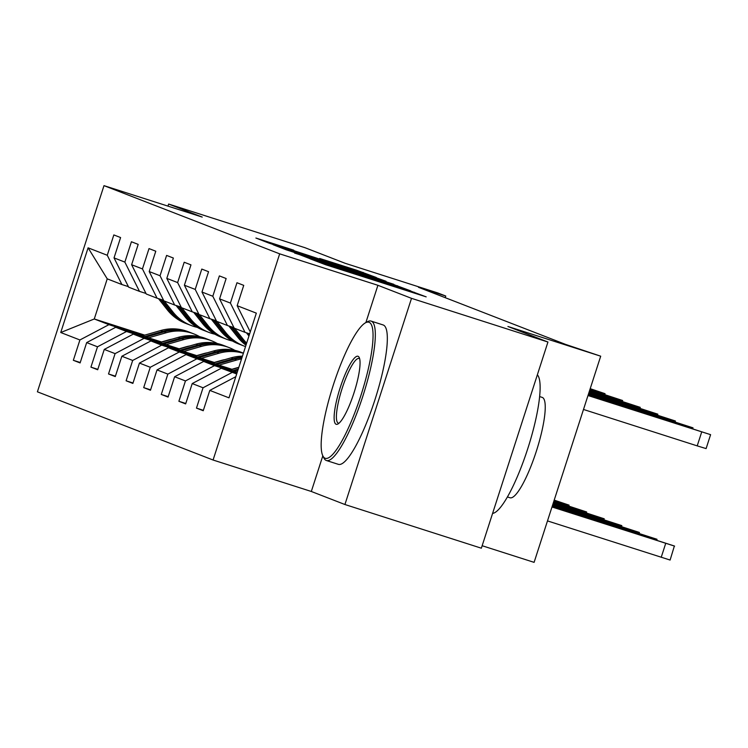 <?xml version="1.0" encoding="UTF-8"?>
<svg xmlns="http://www.w3.org/2000/svg" width="748" height="748" viewBox="0 0 748 748"><rect width="100%" height="100%" fill="white"/><g stroke="black" fill="none" stroke-linecap="round" stroke-linejoin="round"><path stroke-width="1.12" d="M310.139 258.845L325.389 264.661L426.173 296.863L409.773 290.748L310.139 258.845M293.768 250.178L255.881 238.032L269.056 243.156L376.309 277.508L356.674 270.243L319.63 258.443L353.926 270.29L293.627 250.589M322.827 455.822L311.318 491.473L344.921 504.517L411.512 298.34L547.947 342.023L507.92 326.483L600.7 356.188L565.516 344.379L418.478 287.297L445.761 296.03L437.87 292.973L345.09 263.268L305.062 247.728L168.627 204.045L167.954 206.121M411.512 298.34L377.908 285.297L279.677 253.843L103.991 185.644L202.231 217.088L168.627 204.045M294.675 252.731L309.943 258.658L410.736 290.869L391.092 283.604L294.562 253.058M286.269 249.832L273.095 244.718L277.461 246.055L373.888 276.919L386.052 281.285L342.042 267.588L393.822 284.305L286.269 249.832M547.947 342.023L481.357 548.2L344.921 504.517M279.677 253.843L213.077 460.02L37.4 391.812L103.991 185.644M80.242 362.509L73.341 360.302L80.101 362.93L86.675 342.593L97.502 346.791L90.929 367.137L97.698 369.755L104.262 349.419L115.089 353.626L108.516 373.963L115.285 376.59L121.859 356.254L132.677 360.452L126.113 380.788L132.873 383.415L139.446 363.079L150.273 367.277L143.7 387.623L150.47 390.25L157.033 369.905L167.861 374.112L161.288 394.448L168.057 397.076L174.63 376.74L185.448 380.938L178.884 401.283L185.644 403.911L192.217 383.565L203.045 387.773L196.472 408.109L203.241 410.736L209.805 390.4L228.982 397.843L256.33 313.141L237.163 305.698L243.736 285.362L236.966 282.735L230.403 303.071L245.026 332.346L234.208 328.148L219.575 298.863L226.148 278.527L219.379 275.9L212.806 296.245L227.439 325.52L216.611 321.313L201.988 292.038L208.552 271.702L201.792 269.074L195.219 289.411L209.851 318.695L199.024 314.487L184.391 285.212L190.964 264.867L184.195 262.239L177.631 282.585L192.255 311.86L181.437 307.662L166.804 278.378L173.368 258.041L166.608 255.414L160.035 275.75L174.667 305.034L163.84 300.827L149.217 271.552L155.78 251.216L149.02 248.588L142.447 268.925L157.08 298.2L146.253 294.001L131.62 264.717L138.193 244.381L131.424 241.754L124.86 262.099L139.483 291.374L128.665 287.167L114.033 257.892L120.596 237.555L113.836 234.928L107.263 255.264L121.896 284.539L107.235 278.854L94.276 318.975L108.937 324.66L143.074 335.59M73.341 360.302L79.905 339.966L60.738 332.523L88.096 247.822L107.263 255.264M114.033 257.892L124.86 262.099M131.62 264.717L142.447 268.925M149.217 271.552L160.035 275.75M166.804 278.378L177.631 282.585M184.391 285.212L195.219 289.411M201.988 292.038L212.806 296.245M219.575 298.863L230.403 303.071M160.67 342.425L126.524 331.495L115.706 327.287L161.877 342.079M145.982 293.45L139.483 291.374M115.706 327.287L86.675 342.593M126.524 331.495L97.502 346.791M178.258 349.251L144.121 338.32L133.294 334.122L179.473 348.905M163.569 300.285L157.08 298.2M133.294 334.122L104.262 349.419M144.121 338.32L115.089 353.626M195.845 356.085L161.708 345.155L150.881 340.948L197.061 355.73M181.156 307.11L174.667 305.034M150.881 340.948L121.859 356.254M161.708 345.155L132.677 360.452M213.442 362.911L179.296 351.981L168.478 347.783L214.648 362.565M198.753 313.936L192.255 311.86M168.478 347.783L139.446 363.079M179.296 351.981L150.273 367.277M231.029 369.736L196.892 358.806L186.065 354.608L232.245 369.39M216.34 320.77L209.851 318.695M186.065 354.608L157.033 369.905M196.892 358.806L167.861 374.112M237.041 372.859L214.48 365.641L203.652 361.434L237.256 372.195M233.928 327.596L227.439 325.52M203.652 361.434L174.63 376.74M214.48 365.641L185.448 380.938M236.695 373.953L221.249 368.268L236.91 373.28M249.654 333.832L245.026 332.346M221.249 368.268L192.217 383.565M232.076 372.467L203.045 387.773M235.807 376.693L209.805 390.4M237.163 305.698L250.271 331.916M482.151 545.731L534.1 562.356L600.7 356.188M311.318 491.473L213.077 460.02M445.228 297.685L445.761 296.03M144.719 335.123L94.276 318.975L60.738 332.523M128.385 286.624L121.896 284.539M88.096 247.822L107.235 278.854M108.937 324.66L79.905 339.966M203.372 410.315L196.472 408.109M185.785 403.49L178.884 401.283M168.188 396.655L161.288 394.448M150.6 389.83L143.7 387.623M133.013 383.004L126.113 380.788M115.416 376.169L108.516 373.963M97.829 369.344L90.929 367.137M377.908 285.297L365.866 322.575M309.766 258.443L401.985 287.98L309.719 258.593M302.005 254.442L334.655 265.231L302.005 254.442M547.489 520.907L670.105 560.046L674.369 546.003L552.099 506.63M674.603 546.115L551.987 506.976M641.447 535.306L608.133 524.741L641.373 535.521M588.096 395.187L710.6 434.663L587.984 395.533M583.487 409.465L697.211 445.873L701.708 431.942M677.436 423.854L644.131 413.289L677.37 424.079M710.6 434.663L706.103 448.594L697.211 445.873M325.137 458.262A71.443 14.736 -72.2 0 0 360.854 395.617A71.443 14.736 -72.2 0 0 369.054 322.295A71.443 14.736 -72.2 0 0 365.435 322.818A71.443 14.736 -72.2 0 0 333.066 385.781A71.443 14.736 -72.2 0 0 322.846 455.841A71.443 14.736 -72.2 0 0 325.137 458.262M365.435 322.818L367.52 321.677A73.201 15.091 107.8 0 1 371.045 321.079A73.201 15.091 107.8 0 1 371.232 321.144A73.201 15.091 107.8 0 1 362.967 395.842A73.201 15.091 107.8 0 1 326.409 460.516A73.201 15.091 107.8 0 1 326.231 460.45A73.201 15.091 107.8 0 1 323.884 457.982L322.846 455.841M336.114 424.266A35.726 7.368 107.8 0 1 340.218 387.604A35.726 7.368 107.8 0 1 358.068 356.282A35.726 7.368 107.8 0 1 359.218 357.488A35.726 7.368 107.8 0 1 354.103 392.522A35.726 7.368 107.8 0 1 337.928 424.004A35.726 7.368 107.8 0 1 336.114 424.266M359.666 358.797A33.969 7.003 -72.2 0 0 359.171 358.479A33.969 7.003 -72.2 0 0 359.087 358.451A33.969 7.003 -72.2 0 0 342.126 388.464A33.969 7.003 -72.2 0 0 338.292 423.116A33.969 7.003 -72.2 0 0 338.377 423.153A33.969 7.003 -72.2 0 0 339.04 423.209M537.354 374.823A73.201 15.091 107.8 0 1 527.639 449.034A73.201 15.091 107.8 0 1 492.586 513.418M542.038 397.347A52.706 10.865 107.8 0 1 542.169 397.384A52.706 10.865 107.8 0 1 542.3 397.431A52.706 10.865 107.8 0 1 536.344 451.212A52.706 10.865 107.8 0 1 510.033 497.785A52.706 10.865 107.8 0 1 509.902 497.738M382.873 324.875A73.201 15.091 107.8 0 1 383.06 324.931A73.201 15.091 107.8 0 1 383.238 324.987A73.201 15.091 107.8 0 1 374.972 399.684A73.201 15.091 107.8 0 1 338.414 464.358A73.201 15.091 107.8 0 1 338.236 464.302M552.454 505.545L657.015 539.28L552.342 505.891M623.851 528.471L590.546 517.906L623.785 528.696M552.8 504.461L639.418 532.454L552.688 504.807M236.536 371.962L237.415 371.719M230.272 369.961L238.771 367.511M234.161 371.204L237.929 370.12M238.257 369.11L232.656 370.718M606.263 521.646L572.959 511.08L606.189 521.87M588.452 394.103L693.013 427.837L588.339 394.448M659.848 417.029L626.544 406.463L659.773 417.253M588.798 393.018L675.416 421.002L588.685 393.364M246.419 332.795L248.953 335.992M642.261 410.194L608.947 399.628L642.186 410.418M248.411 333.43L249.383 334.655M231.88 369.278L238.621 367.343A37.185 36.381 -68.8 0 1 238.846 367.277M553.155 503.376L621.831 525.62L553.043 503.722M218.949 365.136L236.686 360.04A44.796 43.833 -68.8 0 1 241.539 358.937M212.684 363.126L231.048 357.853A44.796 43.833 -68.8 0 1 242.446 356.151M216.565 364.37L234.545 359.208A44.796 43.833 -68.8 0 1 241.922 357.759M242.137 357.086A44.796 43.833 111.2 0 0 233.189 358.685L215.059 363.893M588.676 514.811L555.362 504.245L588.601 515.035M214.293 362.443L221.025 360.508A37.185 36.381 -68.8 0 1 224.83 359.638M553.501 502.291L604.244 518.794L553.389 502.637M201.362 358.311L219.089 353.206A44.796 43.833 -68.8 0 1 243.371 353.28M195.088 356.3L213.451 351.018A44.796 43.833 -68.8 0 1 241.062 352.233L243.203 353.065A44.796 43.833 111.2 0 0 215.602 351.85L197.472 357.058M198.977 357.544L216.948 352.373A44.796 43.833 -68.8 0 1 243.409 353.159A44.796 43.833 111.2 0 0 243.203 353.065M553.417 502.572L581.804 511.567L553.483 502.347M196.705 355.618L203.437 353.682A37.185 36.381 -68.8 0 1 207.233 352.804M553.857 501.207L586.647 511.969L553.744 501.553M183.765 351.476L201.502 346.38A44.796 43.833 -68.8 0 1 229.103 347.586A44.796 43.833 -68.8 0 1 234.909 350.363M177.5 349.475L195.864 344.192A44.796 43.833 -68.8 0 1 223.465 345.398L225.606 346.231A44.796 43.833 111.2 0 0 198.005 345.024L179.885 350.232M181.39 350.719L199.361 345.548A44.796 43.833 -68.8 0 1 226.962 346.763L229.103 347.586M226.289 346.502A44.796 43.833 111.2 0 0 225.606 346.231M553.763 501.487L564.207 504.732L553.838 501.263M589.153 391.924L657.829 414.177L589.041 392.279M228.832 325.969L237.714 337.189A44.796 43.833 111.2 0 0 245.989 345.183M234.582 328.288L243.352 339.377A44.796 43.833 111.2 0 0 246.662 343.098M230.823 326.605L239.865 338.021A44.796 43.833 111.2 0 0 246.204 344.51M624.664 403.368L591.359 392.803L624.599 403.593M246.363 344.005A44.796 43.833 -68.8 0 1 241.211 338.545L232.076 327.007M589.499 390.839L640.241 407.351L589.387 391.195M211.245 319.134L220.127 330.364A44.796 43.833 111.2 0 0 238.332 343.818L240.473 344.641A44.796 43.833 111.2 0 0 241.146 344.903M216.985 321.462L225.765 332.551A44.796 43.833 111.2 0 0 243.97 346.006A44.796 43.833 111.2 0 0 245.531 346.576M213.227 319.77L222.268 331.196A44.796 43.833 111.2 0 0 240.473 344.641M589.48 390.905L617.801 400.124L589.405 391.129M243.97 346.006L241.819 345.174A44.796 43.833 -68.8 0 1 223.624 331.719L214.489 320.172M589.854 389.755L622.645 400.517L589.742 390.11M193.648 312.309L202.54 323.529A44.796 43.833 111.2 0 0 220.735 336.983L222.876 337.816A44.796 43.833 111.2 0 0 223.559 338.077M199.398 314.637L208.178 325.717A44.796 43.833 111.2 0 0 226.373 339.171A44.796 43.833 111.2 0 0 232.525 341.041M195.639 312.945L204.681 324.361A44.796 43.833 111.2 0 0 222.876 337.816M589.835 389.82L600.205 393.289L589.761 390.045M226.373 339.171L224.232 338.339A44.796 43.833 -68.8 0 1 206.037 324.884L196.892 313.347M179.109 348.792L185.85 346.857A37.185 36.381 -68.8 0 1 189.646 345.978M554.203 500.122L569.06 505.134L554.09 500.468M166.178 344.65L183.915 339.555A44.796 43.833 -68.8 0 1 211.516 340.761A44.796 43.833 -68.8 0 1 217.313 343.528M159.913 342.64L178.276 337.357A44.796 43.833 -68.8 0 1 205.878 338.573L208.019 339.405A44.796 43.833 111.2 0 0 180.418 338.19L162.288 343.407M163.793 343.884L181.773 338.722A44.796 43.833 -68.8 0 1 209.375 339.929L211.516 340.761M208.692 339.676A44.796 43.833 111.2 0 0 208.019 339.405M590.2 388.67L605.057 393.691L590.088 389.016M176.061 305.474L184.943 316.703A44.796 43.833 111.2 0 0 203.147 330.158L205.289 330.99A44.796 43.833 111.2 0 0 205.971 331.242M181.811 307.802L190.581 318.891A44.796 43.833 111.2 0 0 208.786 332.346A44.796 43.833 111.2 0 0 214.938 334.216M178.052 306.11L187.084 317.535A44.796 43.833 111.2 0 0 205.289 330.99M208.786 332.346L206.644 331.514A44.796 43.833 -68.8 0 1 188.44 318.059L179.305 306.512M161.521 341.958L168.253 340.022A37.185 36.381 -68.8 0 1 172.059 339.153M148.59 337.816L166.318 332.72A44.796 43.833 -68.8 0 1 193.928 333.935A44.796 43.833 -68.8 0 1 199.725 336.703M142.316 335.815L160.68 330.532A44.796 43.833 -68.8 0 1 188.29 331.747L190.431 332.579A44.796 43.833 111.2 0 0 162.821 331.364L144.701 336.572M146.206 337.058L164.177 331.888A44.796 43.833 -68.8 0 1 191.778 333.103L193.928 333.935M191.105 332.841A44.796 43.833 111.2 0 0 190.431 332.579M158.473 298.648L167.356 309.878A44.796 43.833 111.2 0 0 185.56 323.323L187.701 324.155A44.796 43.833 111.2 0 0 188.374 324.417M164.214 300.976L172.994 312.066A44.796 43.833 111.2 0 0 191.189 325.511A44.796 43.833 111.2 0 0 197.341 327.39M160.455 299.284L169.497 310.71A44.796 43.833 111.2 0 0 187.701 324.155M191.189 325.511L189.048 324.679A44.796 43.833 -68.8 0 1 170.853 311.233L161.718 299.686M336.712 268.28L336.871 267.803M344.744 270.86L344.903 270.374M364.22 277.087L364.482 276.302M365.772 277.592L366.006 276.891M386.529 284.231L386.688 283.754M394.57 286.802L394.72 286.325M414.046 293.038L414.299 292.244M390.924 284.128L391.092 283.604M397.384 286.288L397.562 285.745M373.729 277.405L373.888 276.919M356.506 270.748L356.674 270.243M362.967 272.908L363.135 272.384M287.148 248.514L287.297 248.027M665.711 543.385L661.213 557.316M648.123 536.559L647.88 537.298M630.536 529.724L630.293 530.463M683.878 425.846L684.121 425.107M666.29 419.02L666.524 418.282M612.939 522.899L612.706 523.637M234.545 359.208L236.686 360.04M231.048 357.853L233.189 358.685M595.352 516.073L595.109 516.812M216.948 352.373L219.089 353.206M213.451 351.018L215.602 351.85M577.765 509.238L577.521 509.977M199.361 345.548L201.502 346.38M195.864 344.192L198.005 345.024M648.703 412.195L648.937 411.456M239.865 338.021L237.714 337.189M243.352 339.377L241.211 338.545M631.106 405.36L631.349 404.621M222.268 331.196L220.127 330.364M225.765 332.551L223.624 331.719M613.519 398.534L613.753 397.796M204.681 324.361L202.54 323.529M208.178 325.717L206.037 324.884M560.168 502.413L559.934 503.152M181.773 338.722L183.915 339.555M178.276 337.357L180.418 338.19M595.932 391.7L596.165 390.961M187.084 317.535L184.943 316.703M190.581 318.891L188.44 318.059M164.177 331.888L166.318 332.72M160.68 330.532L162.821 331.364M169.497 310.71L167.356 309.878M172.994 312.066L170.853 311.233M358.657 275.311L358.862 274.656M408.473 291.262L408.679 290.598M507.453 496.953L510.033 497.785M338.414 464.358L326.409 460.516M383.06 324.931L371.045 321.079M539.589 396.562L542.169 397.384M657.015 539.28L656.744 540.131M639.418 532.454L639.147 533.305M692.732 428.688L693.013 427.837M675.145 421.853L675.416 421.002M621.831 525.62L621.56 526.47M604.244 518.794L603.963 519.645M586.647 511.969L586.376 512.81M657.557 415.028L657.829 414.177M639.961 408.193L640.241 407.351M622.373 401.367L622.645 400.517M569.06 505.134L568.789 505.985M604.786 394.542L605.057 393.691"/></g></svg>

